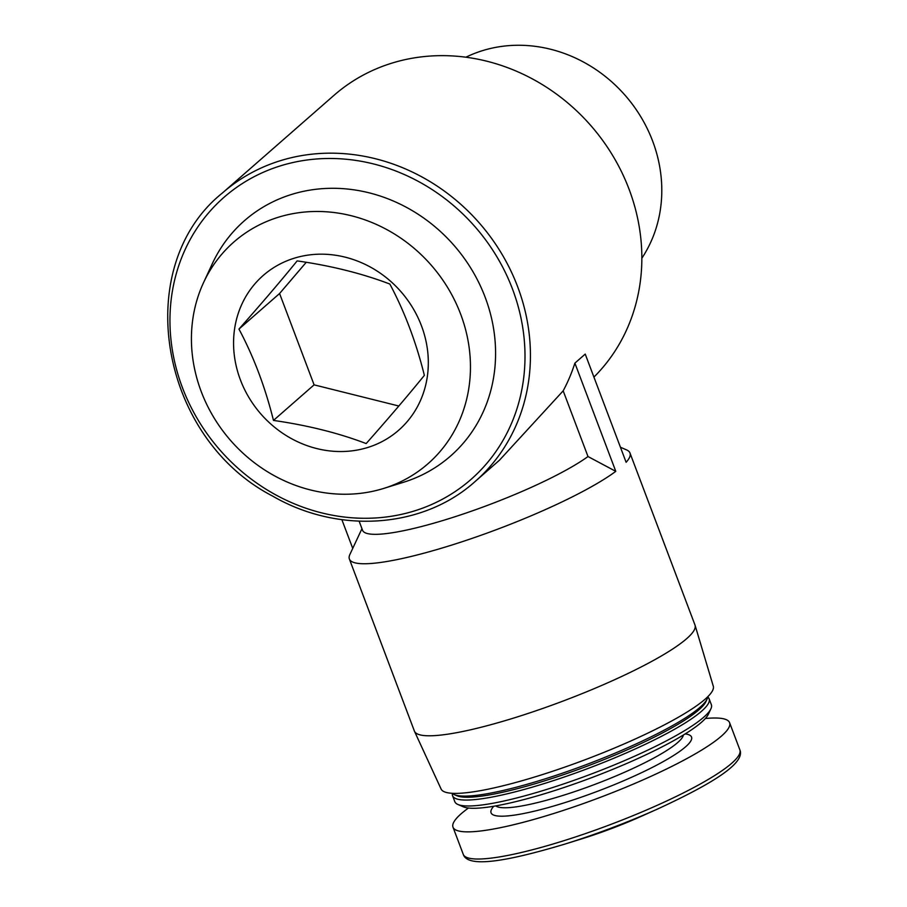 <?xml version="1.0" encoding="UTF-8"?>
<svg xmlns="http://www.w3.org/2000/svg" width="907" height="907" viewBox="0 0 907 907"><rect width="100%" height="100%" fill="white"/><g stroke="black" fill="none" stroke-linecap="round" stroke-linejoin="round"><path stroke-width="1.36" d="M222.544 192.885A191.762 173.373 48.8 0 1 281.986 160.199A191.762 173.373 48.8 0 1 501.412 253.28A191.762 173.373 48.8 0 1 475.166 481.47C423.059 528.43 338.685 534.45 272.588 496.061C158.986 437.401 130.653 266.409 222.544 192.885L333.969 95.348A191.762 173.373 48.8 0 1 393.4 62.674A191.762 173.373 48.8 0 1 609.912 151.05A191.762 173.373 48.8 0 1 593.926 377.085M361.961 528.679L349.875 554.494A149.984 24.5 -20.7 0 0 349.376 559.018L414.386 731.053A149.984 24.5 -20.7 0 0 414.488 731.314A149.984 24.5 -20.7 0 0 563.338 700.952A149.984 24.5 -20.7 0 0 695.079 625.286A149.984 24.5 -20.7 0 0 694.989 625.025L629.98 452.99A149.984 24.5 -20.7 0 1 626.125 462.298L585.23 354.081L574.891 363.129A191.762 173.373 48.8 0 1 563.179 390.838L499.496 460.178L475.166 481.47M359.138 521.208L362.573 530.3A127.49 20.827 -20.7 0 0 457.219 516.004A127.49 20.827 -20.7 0 0 587.997 456.538L563.179 390.838M587.997 456.538L615.785 471.345L574.891 363.129M349.376 559.018A149.984 24.5 -20.7 0 0 462.026 541.762A149.984 24.5 -20.7 0 0 615.785 471.345M629.98 452.99A149.984 24.5 -20.7 0 0 626.612 449.929L620.433 447.23M465.903 57.209A137.535 124.338 48.8 0 1 483.612 50.304A137.535 124.338 48.8 0 1 631.714 103.398A137.535 124.338 48.8 0 1 641.85 258.212M295.07 257.951A102.842 92.979 48.8 0 1 427.276 376.915A102.842 92.979 48.8 0 1 270.467 423.716A102.842 92.979 48.8 0 1 295.07 257.951M238.96 329.082C261.522 303.596 280.921 280.875 297.145 260.899C331.18 265.762 362.086 273.472 389.851 284.05C404.624 311.781 416.132 342.222 424.363 375.373C408.263 395.203 388.865 417.934 366.167 443.568C338.594 433.047 307.7 425.326 273.472 420.417C265.15 387.028 253.643 356.587 238.96 329.082L279.583 293.517L314.094 384.851L273.472 420.417M279.56 216.875A147.342 133.204 48.8 0 1 460.393 313.471A147.342 133.204 48.8 0 1 383.604 488.454A147.342 133.204 48.8 0 1 230.707 440.598A147.342 133.204 48.8 0 1 203.508 282.712A147.342 133.204 48.8 0 1 279.56 216.875M203.508 282.712L212.204 263.926A156.412 141.401 48.8 0 1 292.927 194.03A156.412 141.401 48.8 0 1 484.905 296.578A156.412 141.401 48.8 0 1 403.388 482.32L383.604 488.454M581.568 838.907A92.129 15.045 -20.7 0 0 640.909 816.481L657.326 809.135A144.304 23.571 -20.7 0 1 564.381 844.247L581.568 838.907M468.443 808.035A147.841 24.149 -20.7 0 0 461.153 813.772A147.841 24.149 -20.7 0 0 453.001 827.195A147.841 24.149 -20.7 0 0 599.833 797.525A147.841 24.149 -20.7 0 0 729.591 722.675A147.841 24.149 -20.7 0 0 705.34 718.514M452.389 793.523A137.127 22.392 -20.7 0 0 452.559 795.722L454.804 801.652A137.127 22.392 -20.7 0 0 457.876 804.452L463.284 806.799A132.841 21.7 -20.7 0 0 592.237 777.435A132.841 21.7 -20.7 0 0 708.401 714.183L710.895 708.843A137.127 22.392 -20.7 0 0 711.36 704.705L709.115 698.775A137.127 22.392 -20.7 0 0 707.789 697.018M457.876 804.452A137.127 22.392 -20.7 0 0 590.99 774.136A137.127 22.392 -20.7 0 0 710.895 708.843M452.559 795.722A137.127 22.392 -20.7 0 0 588.756 768.195A137.127 22.392 -20.7 0 0 709.115 698.775M452.117 793.296A137.127 22.392 -20.7 0 0 454.146 794.566L456.845 795.745A134.984 22.051 -20.7 0 0 587.883 765.893A134.984 22.051 -20.7 0 0 705.907 701.633L707.165 698.957A137.127 22.392 -20.7 0 0 707.845 696.655M454.146 794.566A137.127 22.392 -20.7 0 0 587.26 764.25A137.127 22.392 -20.7 0 0 707.165 698.957M414.488 731.314L441.108 789.045A145.494 23.763 -20.7 0 0 585.503 759.59A145.494 23.763 -20.7 0 0 713.287 686.191L695.079 625.286M352.732 548.384L341.882 519.666M314.094 384.851L398.842 406.019M306.226 262.304L279.583 293.517M282.1 165.357A187.477 169.496 48.8 0 1 523.101 382.232A187.477 169.496 48.8 0 1 237.237 467.558A187.477 169.496 48.8 0 1 282.1 165.357M564.381 844.247C506.446 861.571 467.706 868.112 463.262 854.36A147.841 24.149 -20.7 0 0 610.094 824.69A147.841 24.149 -20.7 0 0 739.863 749.84C745.622 763.093 712.233 783.818 657.326 809.135M493.748 806.244A107.128 17.494 -20.7 0 0 597.486 791.301A107.128 17.494 -20.7 0 0 685.182 733.91M495.823 805.892A100.7 16.451 -20.7 0 0 594.867 784.385A100.7 16.451 -20.7 0 0 683.39 735.01M739.863 749.84L729.591 722.675M463.262 854.36L453.001 827.195"/></g></svg>
